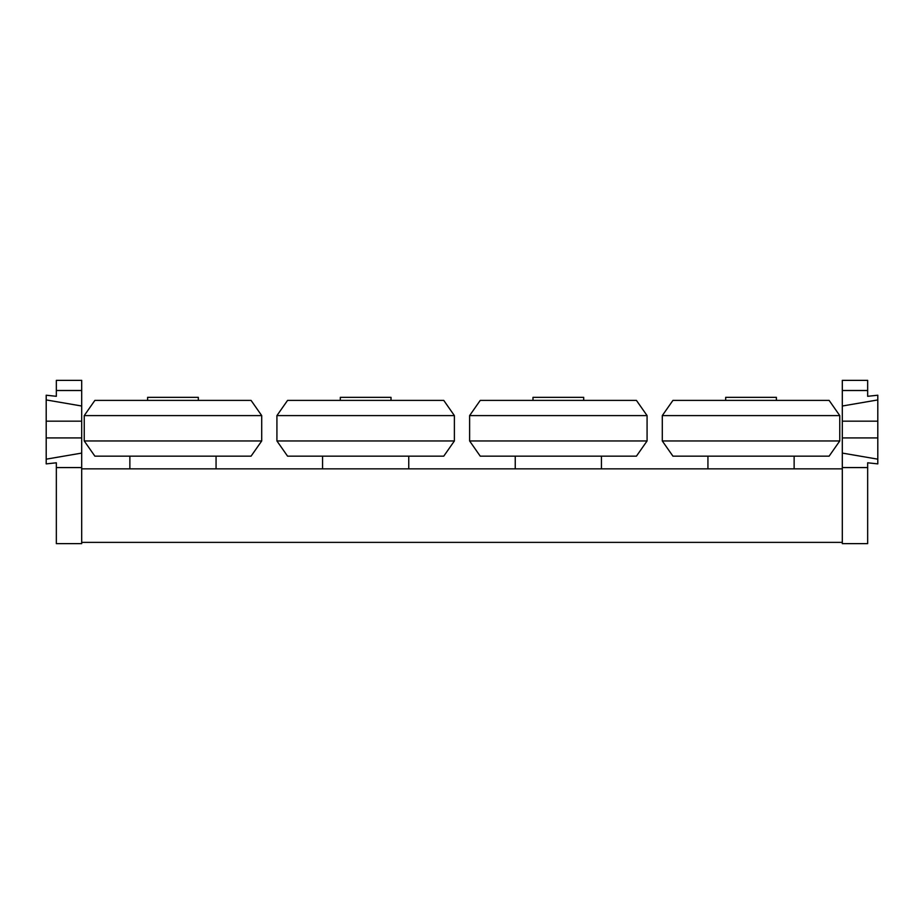 <?xml version="1.0" encoding="UTF-8"?>
<svg xmlns="http://www.w3.org/2000/svg" width="924" height="924" viewBox="0 0 924 924"><rect width="100%" height="100%" fill="white"/><g stroke="black" fill="none" stroke-linecap="round" stroke-linejoin="round"><path stroke-width="1.39" d="M81.693 468.849L842.307 468.849M81.693 542.376L842.307 542.376M276.923 440.956L287.572 456.167L443.751 456.167L454.389 440.956L276.923 440.956L276.923 415.604L287.572 400.392L443.751 400.392L454.389 415.604L276.923 415.604M391.014 400.392L391.014 397.343L340.298 397.343L340.298 400.392M662.289 440.956L672.938 456.167L829.117 456.167L839.766 440.956L662.289 440.956L662.289 415.604L672.938 400.392L829.117 400.392L839.766 415.604L662.289 415.604M776.391 400.392L776.391 397.343L725.675 397.343L725.675 400.392M84.234 440.956L94.883 456.167L251.062 456.167L261.711 440.956L84.234 440.956L84.234 415.604L94.883 400.392L251.062 400.392L261.711 415.604L84.234 415.604M198.325 400.392L198.325 397.343L147.609 397.343L147.609 400.392M469.611 440.956L480.249 456.167L636.428 456.167L647.077 440.956L469.611 440.956L469.611 415.604L480.249 400.392L636.428 400.392L647.077 415.604L469.611 415.604M583.702 400.392L583.702 397.343L532.986 397.343L532.986 400.392M56.341 380.365L56.341 386.451L56.341 380.365L81.693 380.365L81.693 390.506L56.341 390.506L56.341 386.451L56.341 396.304L46.2 395.218L46.2 463.883L56.341 462.797L56.341 543.635L81.693 543.635L81.693 467.579L56.341 467.579M46.2 424.232L46.2 434.858M56.341 462.797L46.2 463.883M81.693 390.506L81.693 406.017L46.2 399.93M46.2 437.93L81.693 437.93L81.693 467.579M81.693 453.083L46.2 459.17M81.693 437.93L81.693 421.171L46.2 421.171M81.693 406.017L81.693 421.171M867.659 380.365L867.659 386.451L867.659 380.365L842.307 380.365L842.307 390.506L867.659 390.506L867.659 386.451L867.659 396.304L877.8 395.218L867.659 396.304M877.8 459.17L842.307 453.083L842.307 543.635L867.659 543.635L867.659 462.797L877.8 463.883L877.8 395.218M877.8 434.858L877.8 424.232M877.8 421.171L842.307 421.171L842.307 380.365M842.307 421.171L842.307 437.93L877.8 437.93M842.307 406.017L877.8 399.93M842.307 453.083L842.307 437.93M842.307 467.579L867.659 467.579M454.389 440.956L454.389 415.604M322.557 456.167L322.557 468.849M408.755 456.167L408.755 468.849M839.766 440.956L839.766 415.604M707.934 456.167L707.934 468.849M794.132 456.167L794.132 468.849M261.711 440.956L261.711 415.604M129.868 456.167L129.868 468.849M216.066 456.167L216.066 468.849M647.077 440.956L647.077 415.604M515.245 456.167L515.245 468.849M601.443 456.167L601.443 468.849"/></g></svg>
